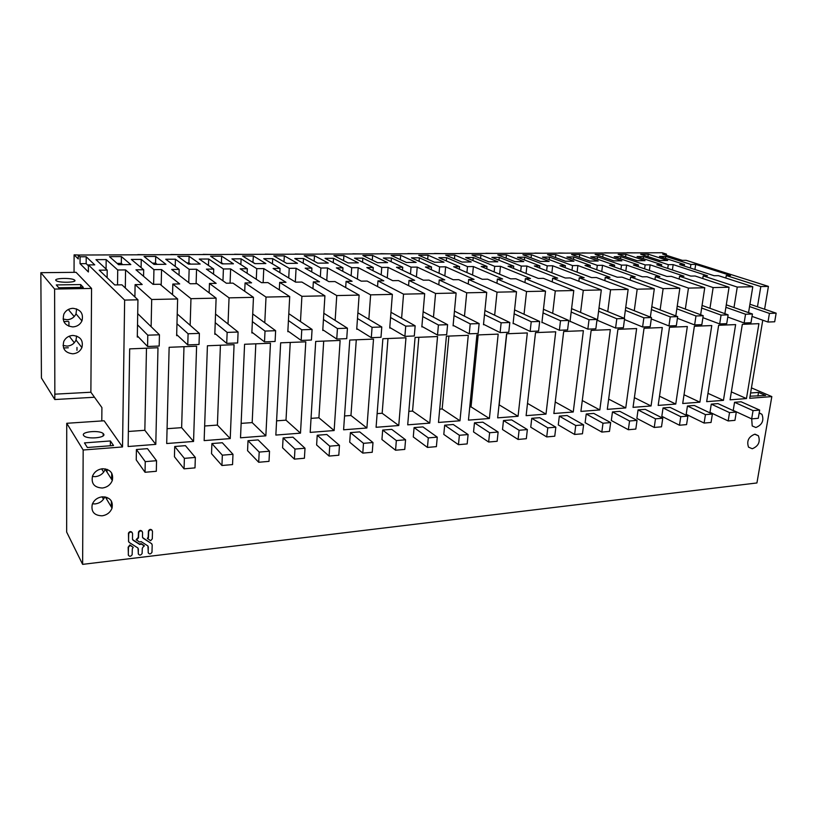 <?xml version="1.0" encoding="UTF-8"?>
<svg xmlns="http://www.w3.org/2000/svg" width="817" height="817" viewBox="0 0 817 817"><rect width="100%" height="100%" fill="white"/><g stroke="black" fill="none" stroke-linecap="round" stroke-linejoin="round"><path stroke-width="1.23" d="M101.788 420.939L101.911 407.571L90.881 392.231L54.8 394.172L54.81 399.533L94.486 397.246M90.881 392.231L91.565 288.442L76.063 272.316L40.85 272.684L41.422 377.995L54.81 399.533M68.934 322.021L68.924 326.269M68.945 309.183L68.945 310.256L74.204 316.587M88.43 265.831L86.173 263.636L86.204 256.752L94.721 264.861L88.43 264.902L88.389 271.979L80.046 263.677L80.076 256.783L78.279 255.037L78.269 258.958L74.102 254.853L74.051 272.337M82.629 564.363L66.657 532.061L66.739 423.288L104.116 420.786L122.519 446.95L83.171 450.004L82.629 564.363L756.93 482.959L771.82 396.592L749.71 398.308L762.761 320.203M88.43 264.902L124.644 300.084L122.519 446.95M91.565 288.442L54.616 289.055L54.841 394.254M72.907 308.305C68.802 308.571 65.799 310.46 63.91 313.983C61.898 321.5 64.88 325.82 72.866 326.923C77.115 326.606 80.137 324.594 81.945 320.907C83.691 313.595 80.679 309.398 72.907 308.305M72.846 335.43C68.669 335.746 65.656 337.717 63.818 341.332C61.99 348.685 64.992 352.852 72.805 353.812C77.115 353.434 80.148 351.351 81.904 347.582C83.487 340.434 80.474 336.379 72.846 335.43M40.85 272.684L54.616 289.055M78.279 255.037L662.199 252.759L666.458 254.107L662.72 254.128L682.328 260.357L686.117 260.327L768.419 286.399L764.6 309.224M648.759 252.81L652.344 252.8M666.458 254.107L666.294 255.261M76.972 350.33L76.982 347.439M74.735 280.2C77.462 282.529 59.467 283.07 56.261 280.731L55.924 280.456C53.452 278.107 71.324 277.647 74.429 279.955L74.735 280.2M58.732 287.758L83.293 287.37L80.669 284.561L56.302 284.929L58.732 287.758M69.251 336.195L74.316 342.752M63.542 347.96L68.311 347.776M63.808 321.561L68.454 321.428M86.173 263.636L80.046 263.677M86.204 256.752L80.076 256.783M768.419 286.399L760.801 286.563L726.272 275.533L730.5 275.462L695.676 264.391L690.896 264.442L665.773 256.415L659.462 256.446L684.483 264.504L679.642 264.555L714.129 275.717L718.409 275.646L752.794 286.726L737.261 287.063L703.182 275.88L707.512 275.819L673.167 264.616L668.275 264.657L643.52 256.538L637.076 256.579L661.719 264.728L656.776 264.769L690.763 276.075L695.144 276.013L729.06 287.237L713.149 287.574L679.55 276.248L683.982 276.177L650.148 264.841L645.144 264.882L620.787 256.671L614.2 256.712L638.445 264.953L633.389 265.004L666.846 276.442L671.329 276.371L704.754 287.747L688.455 288.095L655.367 276.616L659.901 276.555L626.608 265.065L621.492 265.117L597.544 256.804L590.814 256.844L614.639 265.178L609.472 265.229L642.356 276.82L646.941 276.749L679.846 288.278L663.138 288.636L630.612 277.004L635.248 276.932L602.538 265.3L597.298 265.351L573.789 256.936L566.906 256.977L590.283 265.413L584.992 265.464L617.284 277.208L621.982 277.137L654.315 288.82L637.189 289.187L605.244 277.392L610.003 277.32L577.895 265.535L572.543 265.586L549.504 257.079L542.468 257.11L565.364 265.658L559.951 265.709L591.6 277.606L596.41 277.525L628.15 289.381L610.585 289.749L579.273 277.79L584.145 277.719L552.69 265.78L547.206 265.831L524.657 257.212L517.457 257.253L539.863 265.903L534.318 265.964L565.282 278.005L570.215 277.933L601.312 289.943L583.297 290.331L552.649 278.199L557.643 278.127L526.883 266.036L521.266 266.087L499.248 257.365L491.875 257.406L513.74 266.158L508.062 266.209L538.311 278.423L543.366 278.342L573.779 290.535L555.294 290.923L525.362 278.617L530.478 278.546L500.453 266.291L494.704 266.342L473.237 257.508L465.7 257.549L487.003 266.413L481.182 266.475L510.656 278.852L515.844 278.771L545.521 291.138L526.546 291.536L497.379 279.057L502.629 278.975L473.38 266.546L467.498 266.608L446.613 257.661L438.892 257.702L459.603 266.679L453.639 266.74L482.296 279.281L487.616 279.2L516.518 291.751L497.032 292.169L468.672 279.496L474.064 279.414L445.653 266.822L439.617 266.873L419.356 257.815L411.451 257.855L431.519 266.955L425.422 267.016L453.2 279.731L458.664 279.649L486.728 292.384L466.721 292.813L439.229 279.945L444.754 279.863L417.221 267.098L411.043 267.149L391.445 257.968L383.347 258.019L402.74 267.23L396.48 267.292L423.349 280.19L428.956 280.108L456.131 293.037L435.563 293.466L409 280.415L414.679 280.323L388.085 267.373L381.743 267.435L362.85 258.131L354.547 258.182L373.236 267.516L366.813 267.578L392.701 280.66L398.451 280.578L424.687 293.701L403.547 294.151L377.965 280.885L383.796 280.803L358.203 267.67L351.698 267.731L333.54 258.305L325.033 258.346L342.966 267.813L336.379 267.874L361.226 281.15L367.139 281.058L392.364 294.386L370.622 294.855L346.091 281.375L352.076 281.283L327.546 267.966L320.867 268.027L303.505 258.468L294.784 258.519L311.92 268.109L305.16 268.18L328.894 281.64L334.97 281.548L359.123 295.1L336.757 295.57L313.34 281.885L319.498 281.794L296.081 268.262L289.238 268.333L272.704 258.642L263.758 258.693L280.047 268.425L273.103 268.487L295.662 282.151L301.902 282.059L324.921 295.825L301.902 296.316L279.68 282.406L286.001 282.304L263.789 268.579L256.763 268.65L241.107 258.826L231.926 258.877L247.326 268.742L240.198 268.803L261.511 282.682L267.925 282.58L289.718 296.571L266.015 297.071L245.069 282.937L251.575 282.835L230.629 268.905L223.409 268.967L208.692 259.009L199.266 259.06L213.717 269.069L206.395 269.14L226.37 283.223L232.978 283.121L253.464 297.337L229.046 297.858L209.458 283.479L216.148 283.376L196.56 269.232L189.146 269.304L175.42 259.203L165.749 259.255L179.178 269.396L171.662 269.467L190.228 283.775L197.02 283.673L216.117 298.134L190.964 298.675L172.826 284.05L179.709 283.938L161.562 269.569L153.933 269.641L141.249 259.397L131.323 259.449L143.69 269.743L135.959 269.814L153.024 284.347L160.02 284.245L177.636 298.951L151.696 299.502L151.125 326.677M151.696 299.502L135.101 284.622L142.189 284.52L125.573 269.916L117.73 269.998L106.169 259.592L95.967 259.653L107.201 270.1L99.245 270.172L114.717 284.939L121.917 284.827L137.95 299.798L124.644 300.084M667.703 260.47L648.279 254.189L640.671 254.22L659.983 260.531L667.703 260.47M121.416 256.589L130.832 264.575L118.567 264.677L109.458 256.65L121.416 256.589L121.325 263.38L117.127 263.411M549.157 261.379L531.418 254.72L522.931 254.761L540.527 261.45L549.157 261.379M454.793 255.078L471.246 261.971L461.993 262.043L445.694 255.118L454.793 255.078L454.446 258.836M502.118 254.853L497.767 254.873L514.955 261.644L523.789 261.573L506.458 254.833L502.118 254.853M480.917 254.955L497.829 261.777L488.791 261.838L472.032 254.996L480.917 254.955L480.57 258.489M314.474 255.711L328.26 263.074L317.793 263.145L304.21 255.762L314.474 255.711L314.147 261.164M387.575 262.614L372.623 255.445L362.85 255.496L377.617 262.696L387.575 262.614M343.906 255.578L358.295 262.839L348.083 262.921L333.887 255.629L343.906 255.578L343.569 260.603M400.667 255.323L416.149 262.4L406.427 262.471L391.129 255.364L400.667 255.323L400.32 259.632M444.029 262.186L428.047 255.19L418.733 255.241L434.552 262.257L444.029 262.186M253.372 255.997L242.588 256.038L254.853 263.636L265.872 263.544L253.372 255.997L252.923 262.441M221.652 256.14L233.448 263.799L222.132 263.881L210.592 256.191L221.652 256.14L221.407 262.666L220.314 262.666M279.057 255.874L273.787 255.895L286.726 263.391L297.47 263.309L284.306 255.854L279.057 255.874M645.032 260.643L625.914 254.291L618.132 254.332L637.148 260.705L645.032 260.643M603.058 254.393L621.86 260.827L613.802 260.889L595.113 254.434L603.058 254.393L602.721 257.059M555.836 254.608L573.942 261.185L565.507 261.256L547.523 254.649L555.836 254.608L555.489 257.58M579.702 254.506L598.167 261.001L589.925 261.072L571.583 254.536L579.702 254.506L579.365 257.314M189.105 256.283L200.155 264.054L188.533 264.136L177.759 256.334L189.105 256.283L188.911 262.89L186.838 262.911M165.963 264.31L155.71 256.436L144.058 256.487L154.025 264.402L165.963 264.31M74.102 254.853L79.32 255.037M113.91 254.894L104.116 254.935M147.611 254.771L137.828 254.608M180.455 254.638L170.896 254.485M212.471 254.516L203.127 254.353M243.701 254.393L234.561 254.24M274.165 254.271L265.219 254.118M303.883 254.158L295.131 254.005M332.897 254.046L324.329 253.893M361.226 253.934L352.832 253.781M388.892 253.821L380.671 253.679M415.914 253.719L407.867 253.576M442.324 253.617L434.44 253.474M468.141 253.515L460.41 253.372M493.376 253.413L485.798 253.28M518.06 253.321L510.625 253.178M542.202 253.229L534.91 253.086M565.824 253.137L558.665 252.994M588.934 253.045L581.918 252.913M611.565 252.953L604.682 252.821M633.726 252.872L626.956 252.739M66.739 423.288L83.171 450.004M103.596 433.99C106.731 437.698 87.858 439.617 84.039 435.931L83.589 435.43C80.73 431.672 99.49 429.905 103.187 433.551L103.596 433.99M87.368 447.522L113.522 445.51L110.397 440.955L84.468 442.896L87.368 447.522M760.801 286.563L757.461 306.783M752.794 286.726L748.556 312.645M737.261 287.063L733.993 307.529M729.06 287.237L724.883 313.687M713.149 287.574L709.963 308.295M704.754 287.747L700.639 314.77M688.455 288.095L685.34 309.081M679.846 288.278L675.802 315.903M663.138 288.636L660.116 309.888M654.315 288.82L650.352 317.088M637.189 289.187L634.268 310.715M628.15 289.381L624.27 318.334M610.585 289.749L607.756 311.563M598.156 320.632L597.39 320.652L601.312 289.943M583.297 290.331L580.57 312.441M570.797 321.602L570.011 321.632L573.779 290.535M555.294 290.923L552.67 313.34M542.733 322.603L541.916 322.633L545.521 291.138M526.546 291.536L524.044 314.259M513.924 323.624L513.086 323.655L516.518 291.751M497.032 292.169L494.663 315.209M484.338 324.686L483.48 324.717L486.728 292.384M466.721 292.813L464.475 316.189M453.956 325.758L453.078 325.799L456.131 293.037M435.563 293.466L433.47 317.19M422.746 326.871L421.838 326.902L424.687 293.701M403.547 294.151L401.607 318.232M390.669 328.015L389.74 328.046L392.364 294.386M370.622 294.855L368.845 319.304M357.683 329.19L356.723 329.231L359.123 295.1M336.757 295.57L335.144 320.417M323.757 330.405L322.766 330.436L324.921 295.825M301.902 296.316L300.472 321.571M288.84 331.641L287.829 331.682L289.718 296.571M266.015 297.071L264.779 322.766M252.902 332.928L251.861 332.958L253.464 297.337M229.046 297.858L228.025 324.012M215.882 334.245L214.81 334.276L216.117 298.134M190.964 298.675L190.157 325.309M177.749 335.603L176.646 335.644L177.636 298.951M138.441 337.002L137.297 337.043L137.95 299.798M733.227 410.389L734.554 402.291L753.049 410.634L751.66 418.876L733.227 410.389M753.049 410.634L759.667 410.083L741.111 401.78L734.554 402.291M699.883 402.178L682.706 403.506L694.368 326.259L711.77 325.554L699.883 402.178L684.033 394.754M729.53 412.605L736.301 412.044L717.98 403.598L711.27 404.129L729.53 412.605L728.172 420.949L709.983 412.319L711.27 404.129M723.443 400.35L706.664 401.647L718.643 325.278L735.627 324.604L723.443 400.35L707.971 393.324M636.872 418.386L638.057 409.909L655.479 418.825L654.233 427.454L636.872 418.386M655.479 418.825L662.771 418.212L645.256 409.348L638.057 409.909M675.751 404.047L658.175 405.406L669.511 327.249L687.332 326.534L675.751 404.047L659.513 396.194M599.821 409.94L580.907 411.4L591.151 330.385L610.34 329.619L599.821 409.94L582.286 400.534M629.56 421L637.035 420.367L619.837 411.349L612.464 411.931L629.56 421L628.355 429.732L611.31 420.51L612.464 411.931M625.751 407.928L607.297 409.358L617.928 329.312L636.637 328.567L625.751 407.928L608.655 399.094M573.248 411.993L583.379 330.701L563.689 331.488L553.855 413.504L573.248 411.993L555.243 401.974M443.805 434.409L444.673 425.187L459.379 435.277L458.46 444.683L443.805 434.409M459.379 435.277L468.1 434.552L453.261 424.503L444.673 425.187M398.757 425.524L376.086 427.291L382.877 338.728L405.967 337.809L398.757 425.524L382.162 413.259L387.983 338.524M381.937 439.536L382.673 430.079L396.347 440.567L395.561 450.228L381.937 439.536M396.347 440.567L405.569 439.791L391.731 429.364L382.673 430.079M366.894 427.996L343.6 429.803L349.758 340.056L373.512 339.106L366.894 427.996L350.963 415.496L356.283 339.801M459.971 420.786L438.484 422.45L446.409 336.185L468.274 335.307L459.971 420.786L442.171 408.949L448.901 336.083M174.44 456.754L174.715 446.501L184.376 458.357L184.07 468.835L174.44 456.754M184.376 458.357L195.345 457.438L185.449 445.653L174.715 446.501M705.439 414.627L712.383 414.045L694.307 405.467L687.444 406.008L705.439 414.627L704.111 423.063L686.188 414.301L687.444 406.008M651.057 405.967L662.301 327.535L644.041 328.271L633.042 407.356L651.057 405.967L634.39 397.644M661.821 416.313L663.047 407.938L680.765 416.701L679.478 425.228L661.821 416.313M680.765 416.701L687.873 416.108L670.083 407.387L663.047 407.938M530.744 427.189L531.765 418.304L547.788 427.863L546.706 436.921L530.744 427.189M547.788 427.863L555.846 427.189L539.71 417.681L531.765 418.304M546.001 414.107L555.713 331.804L535.513 332.621L526.117 415.649L546.001 414.107L527.506 403.384M585.115 422.685L586.228 414.005L602.997 423.226L601.823 432.07L585.115 422.685M602.997 423.226L610.656 422.583L593.785 413.412L586.228 414.005M558.277 424.911L559.339 416.129L575.74 425.514L574.617 434.46L558.277 424.911M575.74 425.514L583.604 424.86L567.09 415.516L559.339 416.129M518.06 416.272L527.322 332.948L506.591 333.775L497.655 417.855L518.06 416.272L499.187 404.864L506.744 333.775M502.506 429.538L503.476 420.541L519.091 430.273L518.06 439.444L502.506 429.538M519.091 430.273L527.363 429.579L511.636 419.897L503.476 420.541M489.393 418.498L498.186 334.112L476.903 334.97L468.458 420.122L489.393 418.498L471.041 406.876L478.19 334.909M489.628 432.744L498.125 432.03L482.827 422.175L474.463 422.828L489.628 432.744L488.658 442.028L473.543 431.938L474.463 422.828M429.773 423.124L437.544 336.543L415.077 337.441L407.703 424.84L429.773 423.124L412.554 411.084L408.837 411.349M316.618 444.959L317.221 435.247L329.731 446.164L329.077 456.08L316.618 444.959M329.731 446.164L339.474 445.347L326.79 434.491L317.221 435.247M363.504 443.325L372.981 442.528L359.705 431.887L350.391 432.622L363.504 443.325L362.789 453.108L349.717 442.211L350.391 432.622M300.482 433.153L305.793 341.823L280.66 342.823L275.85 435.063L300.482 433.153L286.001 420.163L276.585 420.837M282.57 447.777L283.101 437.943L294.968 449.074L294.396 459.123L282.57 447.777M294.968 449.074L305.007 448.237L292.946 437.166L283.101 437.943M222.336 455.171L232.978 454.283L222.316 442.743L211.899 443.56L222.336 455.171L221.938 465.506L211.532 453.68L211.899 443.56M230.231 438.596L204.148 440.618L207.416 345.765L234.07 344.692L230.231 438.596L217.404 425.085L220.416 345.244M247.561 450.688L248.011 440.71L259.193 452.077L258.693 462.269L247.561 450.688M259.193 452.077L269.518 451.209L258.141 439.914L248.011 440.71M193.558 441.446L166.699 443.529L169.139 347.296L196.601 346.194L193.558 441.446L181.64 427.659L183.978 346.704M413.279 436.942L414.086 427.597L428.292 437.892L427.444 447.42L413.279 436.942M428.292 437.892L437.258 437.136L422.91 426.903L414.086 427.597M265.852 435.839L240.515 437.8L244.579 344.274L270.458 343.232L265.852 435.839L252.177 422.593L255.813 343.824M754.734 434.225L758.39 435.757C760.515 441.823 758.472 446.153 752.273 448.758L748.525 447.144C746.503 441.057 748.566 436.748 754.734 434.225M334.143 430.539L340.127 340.444L315.699 341.424L310.194 432.397L334.143 430.539L318.916 417.804L323.706 341.098M759.197 412.83L761.944 414.311C764.201 420.479 762.179 424.871 755.878 427.516L752.212 425.953L751.691 418.876M128.392 555.325L128.157 547.216L129.883 544.929L133.212 547.319L132.303 548.85L132.15 554.753C130.557 556.796 129.28 556.806 128.3 554.774L128.483 547.216L130.138 545.368L133.212 547.319M132.568 539.588L139.462 544.051L141.106 543.632L144.149 545.572L142.311 548.238L142.107 553.538C140.534 555.601 139.258 555.611 138.277 553.579L138.369 549.065L137.726 547.87L129.219 542.468L128.524 541.171L128.718 533.532C130.322 531.499 131.608 531.51 132.568 533.572L132.477 539.067L133.12 540.272L139.727 544.479L141.372 544.071L144.415 546.011M138.379 554.161L138.012 548.115M128.626 541.742L128.453 533.103C129.648 531.285 130.894 531.101 132.201 532.531M147.611 538.781L148.459 537.617L148.684 531.367C150.257 529.304 151.533 529.293 152.493 531.356L152.289 538.842L150.634 540.731L147.336 538.352L148.183 537.188L148.418 530.938C149.552 529.12 150.777 528.895 152.105 530.274M142.577 537.545L151.809 543.846M148.285 552.997L147.938 546.011M136.408 540.057L138.522 537.831L138.737 532.439C140.33 530.396 141.607 530.396 142.577 532.459L142.485 537.004L143.118 538.209L151.523 543.601L152.197 544.888L151.982 552.333C150.43 554.416 149.164 554.437 148.183 552.404L148.296 546.981L147.673 545.787L141.116 541.6L139.472 542.008L136.153 539.628L138.257 537.412L138.471 532.02C139.636 530.202 140.871 529.988 142.189 531.397M136.235 459.92L136.419 449.524L145.252 461.646L145.038 472.277L136.235 459.92M145.252 461.646L156.547 460.696L147.479 448.645L136.419 449.524M155.792 444.377L128.126 446.521L129.668 348.879L157.987 347.746L155.792 444.377L144.844 430.293L146.478 348.205M102.064 515.823C94.139 515.496 90.881 511.636 92.29 504.242C94.129 499.994 97.448 497.512 102.237 496.818C109.989 497.165 113.257 500.933 112.031 508.123C110.285 512.494 106.966 515.057 102.064 515.823M746.462 398.563L730.071 399.83L742.336 324.329L758.922 323.665L746.462 398.563L731.368 391.894M102.513 468.744C110.387 469.213 113.655 473.114 112.317 480.457C110.53 484.798 107.201 487.32 102.329 488.025C94.272 487.565 91.014 483.572 92.546 476.015C94.425 471.807 97.754 469.377 102.513 468.744M76.614 308.897L76.012 313.861C74.245 317.476 71.273 319.437 67.106 319.743L63.083 319.028M76.624 336.012L76.012 340.046C74.286 343.732 71.314 345.765 67.086 346.122L63.032 345.438M751.456 387.881L771.82 396.592M750.598 392.997L758.513 392.405L765.641 395.469L750.057 396.214M80.669 284.561L80.648 287.41M143.69 269.743L143.567 276.299M141.106 267.588L141.249 259.397M153.933 269.641L153.616 284.336M161.562 269.569L161.194 285.225M172.826 284.05L172.55 294.702M179.178 269.396L179.025 275.145M175.226 266.413L175.42 259.203M189.146 269.304L188.747 282.641M196.56 269.232L196.111 283.683M209.458 283.479L209.142 292.854M213.717 269.069L213.533 274.165M208.468 265.433L208.692 259.009M223.409 268.967L222.959 280.813M230.629 268.905L230.067 283.162M245.069 282.937L244.712 291.271M247.326 268.742L247.122 273.317M240.862 264.606L241.107 258.826M256.763 268.65L256.272 279.271M263.789 268.579L263.125 282.651M279.68 282.406L279.302 289.882M280.047 268.425L279.833 272.561M272.439 263.881L272.704 258.642M289.238 268.333L288.728 277.954M296.081 268.262L295.335 281.957M313.34 281.885L312.942 288.656M311.92 268.109L311.696 271.887M303.23 263.248L303.505 258.468M320.867 268.027L320.335 276.789M327.546 267.966L326.769 280.435M346.091 281.375L345.683 287.564M342.966 267.813L342.742 271.275M333.265 262.686L333.54 258.305M351.698 267.731L351.147 275.768M358.203 267.67L357.407 279.108M377.965 280.885L377.546 286.553M373.236 267.516L373.001 270.713M362.564 262.186L362.85 258.131M381.743 267.435L381.192 274.849M388.085 267.373L387.278 277.923M409 280.415L408.571 285.633M402.74 267.23L402.505 270.182M391.159 261.726L391.445 257.968M411.043 267.149L410.481 274.012M417.221 267.098L416.404 276.861M439.229 279.945L438.8 284.786M431.519 266.955L431.284 269.702M419.07 261.307L419.356 257.815M439.617 266.873L439.046 273.256M445.653 266.822L444.826 275.901M468.672 279.496L468.243 283.999M459.603 266.679L459.358 269.242M446.327 260.929L446.613 257.661M467.498 266.608L466.926 272.561M473.38 266.546L472.563 275.023M497.379 279.057L496.94 283.254M487.003 266.413L486.758 268.813M472.941 260.572L473.237 257.508M494.704 266.342L494.142 271.918M500.453 266.291L499.636 274.216M525.362 278.617L524.933 282.549M513.74 266.158L513.505 268.405M498.952 260.235L499.248 257.365M521.266 266.087L520.705 271.315M526.883 266.036L526.066 273.481M552.649 278.199L552.221 281.896M539.863 265.903L539.618 268.027M524.371 259.929L524.657 257.212M547.206 265.831L546.644 270.754M552.69 265.78L551.873 272.796M579.273 277.79L578.844 281.262M565.364 265.658L565.129 267.659M549.208 259.632L549.504 257.079M572.543 265.586L571.992 270.233M577.895 265.535L577.098 272.153M605.244 277.392L604.825 280.67M590.283 265.413L590.048 267.302M573.503 259.357L573.789 256.936M597.298 265.351L596.747 269.743M602.538 265.3L601.741 271.561M630.612 277.004L630.193 280.098M614.639 265.178L614.404 266.975M597.258 259.101L597.544 256.804M621.492 265.117L620.951 269.273M626.608 265.065L625.822 270.999M655.367 276.616L654.958 279.557M638.445 264.953L638.21 266.648M620.501 258.846L620.787 256.671M645.144 264.882L644.603 268.834M650.148 264.841L649.372 270.468M679.55 276.248L679.152 279.036M661.719 264.728L661.494 266.342M643.234 258.611L643.52 256.538M668.275 264.657L667.734 268.415M673.167 264.616L672.391 269.967M703.182 275.88L702.783 278.536M684.483 264.504L684.258 266.046M665.487 258.386L665.773 256.415M690.896 264.442L690.365 268.017M695.676 264.391L694.92 269.498M726.272 275.533L725.874 278.056M107.201 270.1L107.119 277.688M106.067 269.048L106.169 259.592M117.73 269.998L117.536 284.898M125.573 269.916L125.307 287.993M135.101 284.622L134.897 296.949M648.279 254.189L647.952 256.599M122.785 264.647L121.325 263.38M531.418 254.72L531.081 257.855M506.458 254.833L506.111 258.162M372.623 255.445L372.286 260.092M428.047 255.19L427.7 259.214M255.016 263.625L253.086 262.431M223.235 263.871L221.407 262.666M284.306 255.854L283.999 261.808M625.914 254.291L625.577 256.824M190.616 264.126L188.911 262.89M155.71 256.436L155.567 263.135L152.452 263.156M157.15 264.381L155.567 263.135M102.105 496.828L103.514 499.207M106.772 497.328L106.751 499.361M101.604 468.856L103.667 472.124M107.068 469.326L107.037 472.165M110.397 440.955L110.336 445.755M377.137 413.616L382.162 413.259M344.549 415.965L350.963 415.496M439.709 409.133L442.171 408.949M469.765 406.968L471.041 406.876M418.845 337.288L412.554 411.084M290.239 342.446L286.001 420.163M204.648 426.004L217.404 425.085M167.076 428.7L181.64 427.659M241.138 423.38L252.177 422.593M311.042 418.365L318.916 417.804M128.361 431.478L144.844 430.293M104.811 496.859C102.993 500.892 99.797 503.241 95.211 503.915L92.454 503.844M105.342 468.866L105.209 469.285C103.463 473.523 100.195 475.984 95.426 476.648L92.372 476.495M758.513 392.405L757.89 396.061M111.715 473.104L111.633 479.385M111.378 501.015L111.306 506.928M749.557 306.569L769.43 313.401L767.97 322.041L752.028 316.404M749.935 304.22L776.15 313.166L769.43 313.401M776.15 313.166L774.69 321.775L767.97 322.041M725.894 307.294L745.543 314.239L744.124 322.981L727.773 317.047M726.282 304.833L752.426 314.004L745.543 314.239M752.426 314.004L750.997 322.715L744.124 322.981M701.67 308.04L721.064 315.096L719.675 323.94L702.906 317.68M702.058 305.446L728.121 314.851L721.064 315.096M728.121 314.851L726.721 323.665L719.675 323.94M676.844 308.806L695.972 315.975L694.624 324.931L677.426 318.303M677.242 306.079L703.212 315.719L695.972 315.975M703.212 315.719L701.844 324.645L694.624 324.931M651.404 309.592L670.257 316.873L668.939 325.942L651.282 318.926M651.813 306.712L677.671 316.618L670.257 316.873M677.671 316.618L676.343 325.656L668.939 325.942M625.332 310.389L643.867 317.803L642.601 326.984L624.474 319.529M625.74 307.345L651.476 317.537L643.867 317.803M651.476 317.537L650.189 326.688L642.601 326.984M598.595 311.206L616.804 318.753L615.579 328.046L597.431 320.315M599.004 307.978L624.607 318.477L616.804 318.753M624.607 318.477L623.371 327.74L615.579 328.046M571.165 312.043L589.026 319.723L587.842 329.139L570.052 321.275M571.583 308.622L597.043 319.447L589.026 319.723M597.043 319.447L595.838 328.822L587.842 329.139M543.029 312.911L560.513 320.724L559.379 330.262L541.957 322.245M543.448 309.255L568.734 320.438L560.513 320.724M568.734 320.438L567.59 329.935L559.379 330.262M514.148 313.789L531.224 321.745L530.141 331.416L513.127 323.246M514.567 309.888L539.669 321.449L531.224 321.745M539.669 321.449L538.577 331.079L530.141 331.416M484.491 314.688L501.138 322.807L500.106 332.601L483.531 324.278M484.91 310.511L509.818 322.501L501.138 322.807M509.818 322.501L508.777 332.253L500.106 332.601M454.027 315.607L470.214 323.889L469.244 333.816L453.118 325.319M454.446 311.124L479.14 323.573L470.214 323.889M479.14 323.573L478.149 333.469L469.244 333.816M422.726 316.557L438.423 325.003L437.514 335.062L421.889 326.402M423.145 311.716L447.593 324.676L438.423 325.003M447.593 324.676L446.674 334.704L437.514 335.062M390.557 317.527L405.722 326.146L404.885 336.349L389.78 327.494M390.965 312.278L415.159 325.82L405.722 326.146M415.159 325.82L414.301 335.981L404.885 336.349M357.478 318.507L372.072 327.331L371.306 337.676L356.763 328.618M357.877 312.799L381.784 326.984L372.072 327.331M381.784 326.984L380.998 337.298L371.306 337.676M323.45 319.518L337.441 328.536L336.747 339.035L322.807 329.772M323.838 313.268L347.439 328.189L337.441 328.536M347.439 328.189L346.725 338.647L336.747 339.035M288.421 320.55L301.769 329.792L301.167 340.444L287.87 330.946M288.799 313.657L312.074 329.425L301.769 329.792M312.074 329.425L311.44 340.035L301.167 340.444M252.371 321.602L265.025 331.079L264.504 341.884L251.891 332.151M252.719 313.942L275.635 330.701L265.025 331.079M275.635 330.701L275.094 341.465L264.504 341.884M215.228 322.664L227.146 332.407L226.718 343.375L214.84 333.367M215.545 314.075L238.094 332.019L227.146 332.407M238.094 332.019L237.635 342.946L226.718 343.375M176.962 323.746L188.094 333.775L187.757 344.907L176.666 334.592M177.228 314.004L199.379 333.377L188.094 333.775M199.379 333.377L199.021 344.468L187.757 344.907M137.511 324.829L147.795 335.184L147.571 346.49L137.317 335.838M137.705 313.616L159.438 334.776L147.795 335.184M159.438 334.776L159.182 346.04L147.571 346.49M759.667 410.083L758.268 418.294L751.66 418.876M736.301 412.044L734.943 420.346L728.172 420.949M712.383 414.045L711.045 422.45L704.111 423.063M687.873 416.108L686.576 424.605L679.478 425.228M662.771 418.212L661.504 426.811L654.233 427.454M637.035 420.367L635.81 429.078L628.355 429.732M610.656 422.583L609.472 431.396L601.823 432.07M583.604 424.86L582.46 433.776L574.617 434.46M555.846 427.189L554.753 436.207L546.706 436.921M527.363 429.579L526.322 438.709L518.06 439.444M498.125 432.03L497.144 441.282L488.658 442.028M468.1 434.552L467.171 443.917L458.46 444.683M437.258 437.136L436.39 446.633L427.444 447.42M405.569 439.791L404.762 449.411L395.561 450.228M372.981 442.528L372.246 452.271L362.789 453.108M339.474 445.347L338.81 455.222L329.077 456.08M305.007 448.237L304.404 458.245L294.396 459.123M269.518 451.209L269.007 461.36L258.693 462.269M232.978 454.283L232.549 464.577L221.938 465.506M195.345 457.438L194.997 467.875L184.07 468.835M156.547 460.696L156.313 471.286L145.038 472.277M81.945 320.907L76.012 313.861M81.904 347.582L76.012 340.046M74.418 281.181L74.429 279.955M103.156 435.829L103.187 433.551M758.39 435.757L755.102 434.205M761.944 414.311L759.167 413.055M112.031 508.123L105.291 496.94M112.317 480.457L105.209 469.285"/></g></svg>
